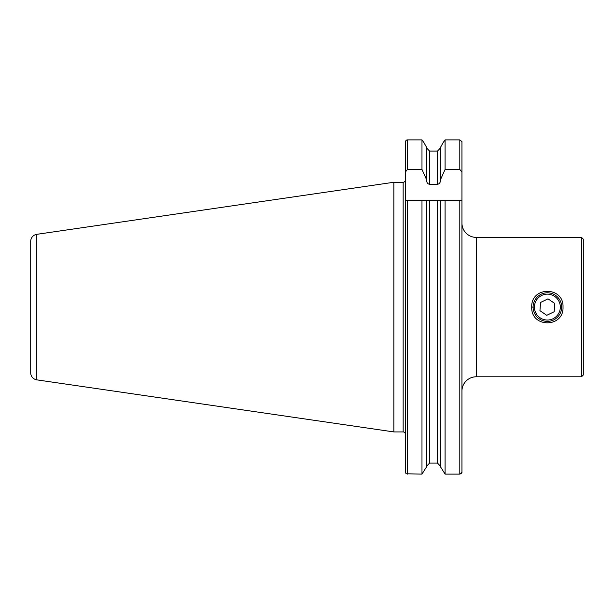 <?xml version="1.0" encoding="UTF-8"?>
<svg xmlns="http://www.w3.org/2000/svg" width="614" height="614" viewBox="0 0 614 614"><rect width="100%" height="100%" fill="white"/><g stroke="black" fill="none" stroke-linecap="round" stroke-linejoin="round"><path stroke-width="0.92" d="M563.015 307.092C563.974 328.068 530.772 328.06 531.739 307.092C530.803 286.116 563.936 286.101 563.015 307.092M461.951 433.269L461.951 391.087A14.299 14.299 0 0 1 476.249 376.789L581.512 376.789L583.3 375L583.3 239.176L581.512 237.388L581.512 376.789M461.951 173.048L461.951 223.089A14.299 14.299 0 0 0 476.249 237.388L476.249 376.789M36.817 379.859L36.817 234.325A7.145 7.145 0 0 0 30.7 241.394L30.7 372.782A7.145 7.145 0 0 0 36.817 379.859L393.858 431.926L403.152 431.926A2.141 2.141 0 0 1 405.294 434.067M403.152 431.926L403.152 182.258A2.141 2.141 0 0 0 405.294 180.109M403.152 182.258L393.858 182.258L393.858 431.926M36.817 234.325L393.858 182.258M583.3 255.762L583.3 269.684M421.979 169.433L407.443 169.433L405.294 172.158L405.294 142.348L406.33 140.13L407.443 139.885L421.979 139.885L423.967 142.671L421.979 139.885L421.979 169.433L426.707 179.963L426.707 147.606L423.967 142.671L426.707 147.606M426.707 179.963L426.707 180.585C426.707 182.642 427.659 183.893 429.562 184.346L437.498 184.346C439.409 183.893 440.361 182.634 440.361 180.585L440.361 147.606L443.101 142.671L440.361 147.606M437.498 184.346L437.498 151.075L440.361 148.097L437.498 151.075L429.562 151.075L426.707 148.097M440.361 179.963L445.089 169.433L445.089 139.885L443.101 142.671L445.089 139.885L459.802 139.885L461.951 141.611L461.951 142.671M445.089 169.433L459.802 169.433L461.951 172.158L461.951 141.611M405.294 172.158L405.294 471.828L406.069 473.778L405.294 471.828L405.294 440.415M405.624 141.066L406.33 140.13M426.707 466.579L421.979 474.115L426.707 466.579L426.707 200.394L405.294 200.394L405.294 433.269M426.707 466.08L429.562 463.102L437.498 463.102L440.361 466.08L437.498 463.102L429.562 463.102L426.707 466.08M461.951 472.174L459.802 474.115L445.089 474.115L440.361 466.579L445.089 474.115L445.089 200.394L426.707 200.394M461.951 172.158L461.951 472.634L460.761 473.962M406.069 473.778L421.979 474.115L421.979 200.394L429.562 200.394L429.562 463.102M440.361 466.579L440.361 200.394M461.866 200.394L437.498 200.394L437.498 463.102M581.512 264.726L581.512 272.439M555.417 295.265A14.299 14.299 0 0 1 559.201 315.128A14.299 14.299 0 0 1 539.338 318.912A14.299 14.299 0 0 1 535.554 299.049A14.299 14.299 0 0 1 555.417 295.265M554.649 296.393A12.94 12.94 0 0 1 558.08 314.368A12.94 12.94 0 0 1 540.105 317.791A12.94 12.94 0 0 1 536.674 299.816A12.94 12.94 0 0 1 554.649 296.393M540.55 302.449L539.944 310.684L546.775 315.32L554.204 311.735L554.81 303.5L547.987 298.857L540.55 302.449M531.739 307.092L534.418 307.092M407.443 169.433L407.443 139.885M429.562 184.346L429.562 151.075M459.802 169.433L459.802 139.885M407.443 474.115L407.443 200.394M459.802 474.115L459.802 200.394M476.249 237.388L581.512 237.388"/></g></svg>

